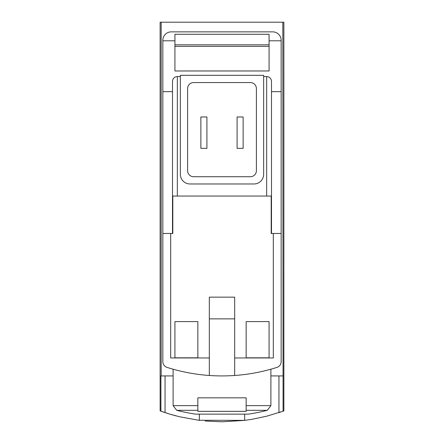 <?xml version="1.0" encoding="UTF-8"?>
<svg xmlns="http://www.w3.org/2000/svg" width="444" height="444" viewBox="0 0 444 444"><rect width="100%" height="100%" fill="white"/><g stroke="black" fill="none" stroke-linecap="round" stroke-linejoin="round"><path stroke-width="0.67" d="M282.828 22.2L283.871 22.2L283.871 410.9L283.083 411.188L282.828 22.2L160.129 22.2L160.129 410.9L169.852 414.13L179.57 416.761L199.362 420.379L199.362 414.135M222.244 421.8L244.638 420.379L252.103 419.28L266.872 416.15L283.083 411.188M244.799 420.357L198.485 420.268M176.235 415.923L174.62 415.495M173.754 415.257L170.996 414.468M168.936 413.852L168.126 413.603M167.699 413.464L166.322 413.031M162.992 411.915L165.051 412.615L165.051 375.924M205.167 421.017L222.022 421.8M278.949 375.924L278.949 412.615L280.969 411.927M234.676 375.48L234.676 297.153L209.324 297.153L209.324 375.48A181.085 181.085 0 0 0 276.951 367.388A6.038 6.038 0 0 0 281.157 361.632L281.157 91.658L271.495 91.658M271.495 233.466L271.495 196.043L271.19 196.043L271.19 233.466L281.157 233.466M271.19 196.043L172.505 196.043L172.505 233.466M281.157 91.658L281.157 40.31A8.453 8.453 0 0 0 272.705 31.857L171.295 31.857A8.453 8.453 0 0 0 162.843 40.31L162.843 233.466L172.81 233.466L172.81 196.043M269.081 321.6L269.081 357.814L246.143 357.814L246.143 321.6L269.081 321.6L269.081 357.814M197.858 321.6L197.858 357.814L174.919 357.814L174.919 321.6L197.858 321.6L197.858 357.814M170.69 233.466L170.69 357.958L209.324 357.958M162.843 233.466L162.843 361.632A6.038 6.038 0 0 0 167.049 367.388A181.085 181.085 0 0 0 209.324 375.48M234.676 318.87L209.324 318.87M269.081 46.343L174.919 46.343M174.919 44.827L269.081 44.827M269.081 40.793L269.081 34.271L174.919 34.271L174.919 70.973L269.081 70.973L269.081 40.793L281.157 40.793M197.858 405.638L197.858 397.835L246.143 397.835L246.143 411.338L197.858 411.338L197.858 405.638L173.105 405.638L173.105 369.197M244.638 420.379L244.638 414.135M162.843 40.793L174.919 40.793M172.505 91.658L162.843 91.658M180.347 76.529L177.334 76.529C174.403 76.818 172.794 78.427 172.505 81.357L172.505 196.043M263.653 75.319L180.347 75.319L180.347 174.314A9.657 9.657 0 0 0 190.01 183.971L253.99 183.971A9.657 9.657 0 0 0 263.653 174.314L263.653 75.319M271.495 196.043L271.495 81.357C271.206 78.427 269.597 76.818 266.666 76.529L263.653 76.529M173.105 375.924L160.917 375.924L160.917 411.188M161.172 375.924L161.172 22.2M282.828 375.924L270.896 375.924M234.676 357.958L273.31 357.958L273.31 233.466M256.404 88.6A6.038 6.038 0 0 0 250.372 82.562L193.628 82.562A6.038 6.038 0 0 0 187.596 88.6L187.596 170.69A6.038 6.038 0 0 0 193.628 176.729L250.372 176.729A6.038 6.038 0 0 0 256.404 170.69L256.404 88.6M243.129 148.357L237.09 148.357L237.09 116.972L243.129 116.972L243.129 148.357M206.91 116.972L200.871 116.972L200.871 148.357L206.91 148.357L206.91 116.972M173.105 405.638L176.729 410.317A181.085 181.085 0 0 0 195.621 414.135L248.379 414.135A181.085 181.085 0 0 0 267.271 410.317L270.896 405.638L270.896 369.197M246.143 321.6L246.143 357.814M174.919 321.6L174.919 357.814M246.143 405.638L270.896 405.638M177.334 76.529L177.334 196.043M266.666 76.529L266.666 196.043M176.729 410.317L197.858 410.317M246.143 410.317L267.271 410.317"/></g></svg>
